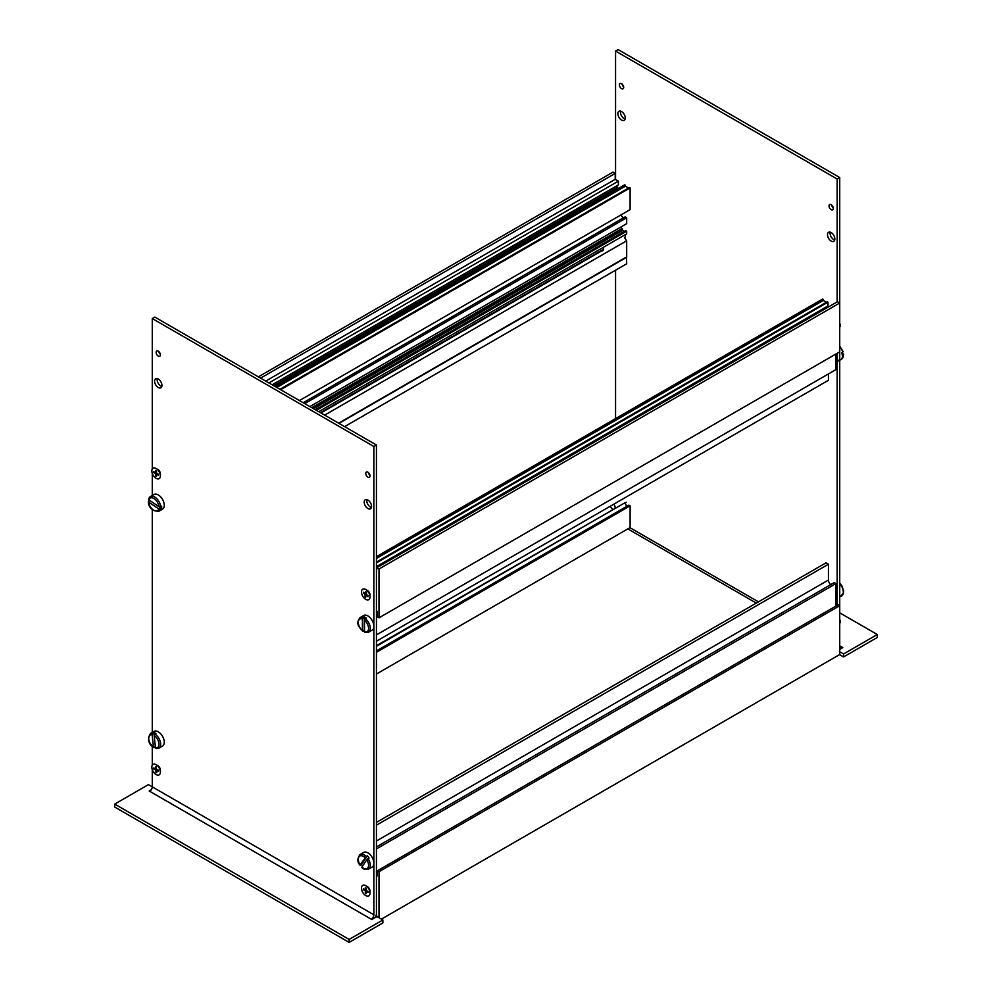 <?xml version="1.0" encoding="UTF-8"?>
<svg xmlns="http://www.w3.org/2000/svg" width="992" height="992" viewBox="0 0 992 992"><rect width="100%" height="100%" fill="white"/><g stroke="black" fill="none" stroke-linecap="round" stroke-linejoin="round"><path stroke-width="1.49" d="M157.282 378.609A5.208 3.001 -120 0 0 160.828 386.037A5.208 3.001 -120 0 0 161.808 386.446M158.261 379.018A5.208 3.001 -120 0 0 155.657 378.758A5.208 3.001 -120 0 0 154.864 382.937A5.208 3.001 -120 0 0 158.261 387.512A5.208 3.001 -120 0 0 160.865 387.773A5.208 3.001 -120 0 0 161.659 383.606A5.208 3.001 -120 0 0 158.261 379.018M158.745 351.503A3.026 1.748 -120 0 0 160.344 354.28M158.261 351.156A3.026 1.748 -120 0 0 156.748 351.007A3.026 1.748 -120 0 0 156.29 353.437A3.026 1.748 -120 0 0 158.261 356.103A3.026 1.748 -120 0 0 159.774 356.252A3.026 1.748 -120 0 0 160.245 353.822A3.026 1.748 -120 0 0 158.261 351.156M368.367 472.527A3.026 1.748 -120 0 0 369.966 475.292M367.883 472.18A3.026 1.748 -120 0 0 366.37 472.031A3.026 1.748 -120 0 0 365.912 474.461A3.026 1.748 -120 0 0 367.883 477.127A3.026 1.748 -120 0 0 369.396 477.276A3.026 1.748 -120 0 0 369.855 474.846A3.026 1.748 -120 0 0 367.883 472.18M366.904 499.633A5.208 3.001 -120 0 0 370.45 507.061A5.208 3.001 -120 0 0 371.43 507.47M367.883 500.042A5.208 3.001 -120 0 0 365.279 499.782A5.208 3.001 -120 0 0 364.486 503.948A5.208 3.001 -120 0 0 367.883 508.536A5.208 3.001 -120 0 0 370.487 508.797A5.208 3.001 -120 0 0 371.281 504.63A5.208 3.001 -120 0 0 367.883 500.042M382.862 919.968L349.147 939.436L349.147 942.4L382.862 922.932L382.862 919.968L376.948 916.571L371.814 919.534L149.197 790.996L151.243 789.818M149.705 791.294A3.633 2.096 120 0 0 152.272 786.854L152.272 769.544M152.272 765.229L152.272 746.43M152.272 732.418L152.272 509.516M152.272 495.504L152.272 473.345M152.272 469.042L152.272 318.556L154.839 317.08L376.439 445.011L376.439 913.31A7.254 4.191 120 0 1 375.41 917.451M376.439 445.011L373.872 446.499L373.872 914.785A3.633 2.096 -60 0 1 371.306 919.237M373.872 446.499L152.272 318.556M373.872 914.785L148.428 784.622L114.712 804.09L114.712 807.054L349.147 942.4M349.147 939.436L114.712 804.09M376.439 573.45L376.786 567.722L837.496 301.729L839.728 303.006L839.728 351.813L379.006 617.805L377.419 616.888L377.419 612.411A1.538 0.893 -120 0 0 376.439 610.601M835.958 353.983L835.958 369.594L376.439 634.905M828.432 373.947L828.432 380.271L376.439 641.216M376.439 557.442L823.298 299.448L822.616 299.063L376.439 556.648M823.298 299.448L823.298 300.44L376.439 558.434M823.298 300.44L826.46 302.262M376.439 562.873L827.998 302.163L827.316 301.779L376.439 562.092M827.998 302.163L827.998 305.92L376.439 566.63M826.634 306.714L826.634 308.004M376.439 587.673L376.439 581.548M376.786 567.722L379.006 568.999L379.006 617.805M837.161 301.928L837.161 179.019L615.561 51.088L618.128 49.6L839.728 177.543L839.728 303.006L379.006 568.999M839.542 355.52A8.469 4.886 60 0 1 837.967 361.224M839.728 360.208L841.563 359.154A8.469 4.886 -120 0 0 843.299 354.714L842.27 355.31A8.469 4.886 -120 0 0 842.109 354.045A8.469 4.886 -120 0 0 841.762 352.718L842.791 352.123A8.469 4.886 -120 0 0 839.728 346.853M842.803 351.391L842.791 352.123L842.803 351.391M842.01 353.623L843.299 354.714L843.312 353.983M366.259 856.443L367.288 855.848A8.469 4.886 60 0 1 368.23 856.877A8.469 4.886 60 0 1 369.086 858.043L368.057 858.638A8.469 4.886 60 0 1 368.528 869.166L372.124 867.095A8.469 4.886 -120 0 0 370.797 855.402A8.469 4.886 -120 0 0 363.655 852.426L360.059 854.496A8.469 4.886 60 0 1 366.259 856.443L360.096 864.888A7.254 4.191 -120 0 1 358.955 856.852A7.254 4.191 -120 0 1 364.982 857.572M362.663 865.917A8.469 4.886 60 0 1 362.402 865.594A8.469 4.886 60 0 1 361.547 864.441L360.518 865.036M366.78 859.766L361.882 867.082A7.254 4.191 -120 0 0 367.92 867.802A7.254 4.191 -120 0 0 366.78 859.766L368.057 858.638M367.288 855.848L361.547 864.441M831.172 232.562A5.208 3.001 60 0 1 834.57 237.15A5.208 3.001 60 0 1 833.776 241.316A5.208 3.001 60 0 1 831.172 241.068A5.208 3.001 60 0 1 827.774 236.48A5.208 3.001 60 0 1 828.568 232.314A5.208 3.001 60 0 1 831.172 232.562M834.718 239.99A5.208 3.001 60 0 1 833.739 239.58A5.208 3.001 60 0 1 830.192 232.153M831.172 204.712A3.026 1.748 60 0 1 833.144 207.378A3.026 1.748 60 0 1 832.685 209.796A3.026 1.748 60 0 1 831.172 209.647A3.026 1.748 60 0 1 829.188 206.981A3.026 1.748 60 0 1 829.659 204.563A3.026 1.748 60 0 1 831.172 204.712M621.55 83.688A3.026 1.748 60 0 1 623.522 86.354A3.026 1.748 60 0 1 623.063 88.772A3.026 1.748 60 0 1 621.55 88.623A3.026 1.748 60 0 1 619.578 85.957A3.026 1.748 60 0 1 620.037 83.539A3.026 1.748 60 0 1 621.55 83.688M621.55 111.55A5.208 3.001 60 0 1 624.948 116.126A5.208 3.001 60 0 1 624.154 120.305A5.208 3.001 60 0 1 621.55 120.044A5.208 3.001 60 0 1 618.152 115.456A5.208 3.001 60 0 1 618.946 111.29A5.208 3.001 60 0 1 621.55 111.55M625.096 118.966A5.208 3.001 60 0 1 624.117 118.556A5.208 3.001 60 0 1 620.57 111.129M624.985 234.831A5.208 3.001 60 0 1 624.824 238.179M842.295 647.9L842.295 647.317A3.633 2.096 -60 0 1 840.472 647.491A3.633 2.096 -60 0 1 839.728 645.829L842.803 647.602L839.728 649.388M833.255 207.824A3.026 1.748 60 0 1 831.656 205.046M379.006 917.749L379.006 871.708L839.728 605.715L839.728 351.813M623.633 86.8A3.026 1.748 60 0 1 622.034 84.022M837.161 605.368L837.161 353.301M615.561 51.088L615.561 179.515M615.561 270.208L615.561 418.599M839.728 177.543L837.161 179.019M839.728 651.756L843.572 653.976L843.572 656.94L839.554 654.621M843.572 653.976L877.288 634.52L877.288 637.484L843.572 656.94M839.728 612.833L877.288 634.52M381.399 919.138L839.728 654.522L839.728 605.715L838.128 604.798L377.419 870.79L377.419 875.266A1.538 0.893 60 0 1 377.096 875.973A1.538 0.893 60 0 1 376.439 875.948M379.006 871.708L377.419 870.79M835.958 606.05L835.958 583.594L834.247 582.602L376.439 846.92M376.439 848.892L835.958 583.594M830.726 584.635A4.117 2.381 60 0 1 828.432 580.035L828.432 564.225L826.038 562.836L376.439 822.418M376.439 825.183L828.432 564.225M376.439 898.876L376.439 905.002M376.439 913.111L376.786 916.67M365.75 885.695A6.051 3.497 -120 0 0 361.472 888.162A6.051 3.497 -120 0 0 365.75 895.565A6.051 3.497 -120 0 0 370.028 893.098A6.051 3.497 -120 0 0 365.75 885.695L367.462 886.674L365.75 885.695M368.144 891.523L366.172 890.382L366.172 888.113L365.316 887.617L365.316 889.886L363.345 888.758L363.345 889.737L365.316 890.878L365.316 893.147L366.172 893.643L366.172 891.374L368.144 892.502L368.144 891.523M370.028 893.098L370.028 891.126A3.633 2.096 -120 0 0 367.462 886.674M366.891 890.804L366.172 891.374M366.172 892.651L365.316 893.147M366.172 890.382L365.316 890.878M364.2 889.254L363.345 889.737M366.172 889.551L365.316 889.886M158.906 748.142L162.502 746.071A8.469 4.886 -120 0 0 163.63 738.755A8.469 4.886 -120 0 0 157.455 731.414A8.469 4.886 -120 0 0 154.033 731.402L150.437 733.472A8.469 4.886 60 0 1 152.855 733.175L153.884 732.58A8.469 4.886 60 0 1 154.888 732.902A8.469 4.886 60 0 1 155.918 733.435L154.888 734.03A8.469 4.886 60 0 1 160.245 741.495A8.469 4.886 60 0 1 158.906 748.142L156.004 748.551M155.422 747.038L153.475 747.026L152.123 734.725A7.254 4.191 -120 0 0 148.726 739.164A7.254 4.191 -120 0 0 153.475 747.026L154.454 747.596M154.157 735.58A7.254 4.191 -120 0 1 158.906 743.442A7.254 4.191 -120 0 1 155.508 747.881L156.488 748.452L155.508 747.881L154.157 735.58L154.888 734.03M152.855 733.175L152.123 734.725M154.169 735.171L153.884 732.58M603.396 247.293A4.836 2.79 60 0 1 602.578 250.889M613.788 504.184A3.633 2.096 60 0 1 615.114 507.867M612.833 509.194A3.633 2.096 60 0 1 612.56 509.045A3.633 2.096 60 0 1 610.316 506.193M839.728 323.082A6.051 3.497 60 0 1 839.728 327.397M156.128 468.484A6.051 3.497 -120 0 0 151.85 470.952A6.051 3.497 -120 0 0 156.128 478.355A6.051 3.497 -120 0 0 160.406 475.887A6.051 3.497 -120 0 0 156.128 468.484L157.84 469.464L156.128 468.484M158.522 474.312L156.55 473.172L156.55 470.902L155.694 470.406L155.694 472.676L153.735 471.547L153.735 472.527L155.694 473.668L155.694 475.937L156.55 476.433L156.55 474.164L158.522 475.292L158.522 474.312M160.406 475.887L160.406 473.916A3.633 2.096 -120 0 0 157.84 469.464M157.269 473.581L156.55 474.164M156.55 475.441L155.694 475.937M156.55 473.172L155.694 473.668M154.591 472.031L153.735 472.527M156.55 472.341L155.694 472.676M158.906 511.227L162.502 509.156A8.469 4.886 -120 0 0 164.238 505.846A8.469 4.886 -120 0 0 160.778 497.004A8.469 4.886 -120 0 0 154.033 494.487L150.437 496.558A8.469 4.886 60 0 1 156.711 498.579A8.469 4.886 60 0 1 160.642 506.726L161.659 506.131A8.469 4.886 60 0 1 161.671 507.321A8.469 4.886 60 0 1 161.498 508.4L160.468 508.995A8.469 4.886 60 0 1 158.906 511.227C152.198 510.979 148.676 507.78 148.354 501.63M158.745 508.896A7.254 4.191 -120 0 1 153.388 510.049A7.254 4.191 -120 0 1 148.713 502.15L148.701 501.072L148.713 502.15L158.745 508.896L160.468 508.995M148.887 499.881L158.918 506.639A7.254 4.191 -120 0 0 154.244 498.728A7.254 4.191 -120 0 0 148.887 499.881L148.874 498.802A8.469 4.886 60 0 1 150.437 496.558L148.54 499.199M148.701 501.072L149.73 500.476A8.469 4.886 60 0 1 149.73 500.452L161.498 508.4M160.642 506.726L158.918 506.639M344.608 426.634L626.684 263.785L626.51 256.978L338.632 423.187L626.684 256.878L626.684 240.771L624.489 237.72M338.966 423.373L626.684 257.263M324.682 415.127L626.684 240.771M320.937 412.97L603.372 249.91M320.428 412.672L603.545 249.215M318.692 411.668L626.684 233.852L626.684 231.186L625.654 230.59L315.357 409.746M316.374 410.341L626.684 231.186M624.29 231.384L622.579 230.392L622.058 228.52A4.6 2.654 60 0 1 620.558 227.218M313.646 408.754L622.579 230.392M312.269 407.972L622.579 228.817M309.876 406.584L626.684 223.684L626.684 217.744L625.146 216.864L303.205 402.727M304.742 403.62L626.684 217.744M623.608 217.744A7.254 4.191 60 0 1 620.831 215.004M299.435 400.557L630.106 209.647L630.106 187.91L629.424 187.513L279.93 389.298M280.612 389.695L630.106 187.91M628.568 188.009L625.394 186.186L624.712 184.797L275.23 386.582M276.768 387.463L625.394 186.186M275.912 386.979L625.394 185.194M617.867 188.753L617.012 185.69M274.536 386.186L617.867 187.959M273.68 385.69L617.012 187.463M272.143 384.797L618.388 184.896L618.388 181.152L615.214 179.316L615.214 173.389L612.994 172.112L258.366 376.848M268.894 382.924L618.388 181.152M265.732 381.089L615.214 179.316M260.598 378.126L615.214 173.389M155.744 764.46A6.051 3.497 -120 0 0 151.863 767.597A6.051 3.497 -120 0 0 156.513 774.752A6.051 3.497 -120 0 0 160.406 772.074A6.051 3.497 -120 0 0 156.128 764.671A6.051 3.497 -120 0 0 155.744 764.46M158.472 770.226L156.513 769.296L156.339 766.928L155.484 766.531L155.657 768.887L153.698 767.969L153.772 768.998L155.732 769.916L155.918 772.284L156.773 772.694L156.587 770.325L158.546 771.255L158.472 770.226M160.406 772.074L160.406 770.102A3.633 2.096 -120 0 0 157.84 765.663A3.633 2.096 -120 0 0 157.604 765.539M157.368 769.705L156.587 770.325M156.699 771.826L155.918 772.284M156.662 769.37L155.732 769.916M154.702 768.44L153.772 768.998M156.463 768.577L155.657 768.887M368.528 632.251L372.124 630.18A8.469 4.886 -120 0 0 373.414 623.398A8.469 4.886 -120 0 0 367.883 615.933A8.469 4.886 -120 0 0 363.655 615.511L360.059 617.582A8.469 4.886 60 0 1 363.258 617.52L364.287 616.925A8.469 4.886 60 0 1 365.316 617.408A8.469 4.886 60 0 1 366.346 618.103L365.316 618.698A8.469 4.886 60 0 1 370.004 626.126A8.469 4.886 60 0 1 368.528 632.251L364.783 632.412M364.461 630.676A8.469 4.886 60 0 1 364.287 630.552L362.402 630.627L362.402 619.008A7.254 4.191 -120 0 0 358.298 622.455A7.254 4.191 -120 0 0 362.402 630.627L363.258 631.135M364.461 620.198A7.254 4.191 -120 0 1 368.565 628.382A7.254 4.191 -120 0 1 364.461 631.817L365.316 632.326L364.461 631.817L364.461 620.198L365.316 618.698M363.258 617.52L362.402 619.008M364.287 630.552L364.287 616.925M839.728 619.268A6.051 3.497 60 0 1 839.728 623.584M361.534 591.145A6.051 3.497 -120 0 0 364.994 598.87A6.051 3.497 -120 0 0 369.954 597.742A6.051 3.497 -120 0 0 370.028 596.911A6.051 3.497 -120 0 0 365.75 589.508A6.051 3.497 -120 0 0 361.534 591.145M365.75 591.629L365.403 593.675L363.456 592.15L363.308 593.042L365.254 594.555L364.907 596.589L365.75 597.258L366.085 595.212L368.032 596.738L368.181 595.845L366.246 594.332L366.581 592.286L365.75 591.629M369.979 595.436A3.633 2.096 -120 0 0 370.028 594.94A3.633 2.096 -120 0 0 367.462 590.488L365.75 589.508M366.73 594.716L366.085 595.212M365.949 596.018L364.907 596.589M366.296 593.985L365.254 594.555M364.064 592.621L363.308 593.042M366.42 593.266L365.403 593.675M376.439 646.263L624.886 502.82L376.439 645.668M624.886 502.82L626.684 506.428M376.439 652.29L630.106 505.833L628.903 505.151L376.439 650.913M630.106 505.833L630.106 527.57L376.439 674.027M629.932 527.67L758.446 601.871M376.439 873.32L377.419 872.762M376.439 840.993L828.432 580.035M841.266 596.217A8.469 4.886 -120 0 0 841.563 596.056A8.469 4.886 -120 0 0 839.728 583.767M311.761 407.675L622.058 228.52M839.728 346.196L843.138 351.639M843.659 354.28L841.563 359.154M360.059 854.496C357.194 858.514 357.182 862.073 359.997 865.173M361.807 867.368C363.06 869.178 365.304 869.773 368.528 869.166M627.812 528.897L756.313 603.099M153.797 747.621C148.354 744.012 147.225 739.3 150.437 733.472M625.022 503.093L626.361 502.312M839.728 597.122L843.535 593.104L843.646 591.071L841.985 585.999L839.728 583.11M157.84 765.663L156.128 764.671M362.613 631.172C359.922 627.576 354.95 624.253 360.059 617.582M370.028 594.94L370.028 596.911"/></g></svg>
